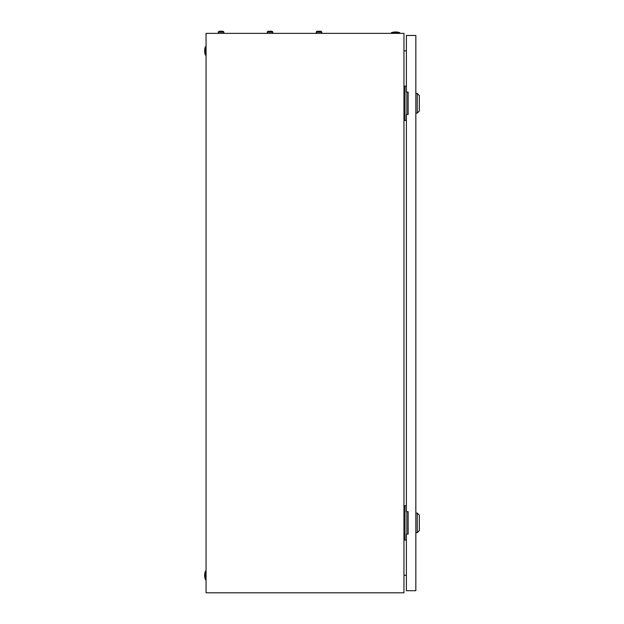 <?xml version="1.0" encoding="UTF-8"?>
<svg xmlns="http://www.w3.org/2000/svg" width="624" height="624" viewBox="0 0 624 624"><rect width="100%" height="100%" fill="white"/><g stroke="black" fill="none" stroke-linecap="round" stroke-linejoin="round"><path stroke-width="0.94" d="M403.954 33.368L206.06 33.368L206.06 592.8L403.954 592.8L403.954 33.368M403.954 51.082L406.403 50.645M406.403 575.523L403.954 575.086M391.373 32.666A12.94 12.94 0 0 1 399.758 32.666L391.373 32.666L391.373 33.368M399.758 32.666L399.758 33.368M205.358 579.517A12.94 12.94 0 0 1 205.358 571.124L205.358 579.517L206.06 579.517M205.358 571.124L206.06 571.124M205.358 55.045A12.94 12.94 0 0 1 205.358 46.652L205.358 55.045L206.06 55.045M205.358 46.652L206.06 46.652M406.871 114.488L406.871 92.11M406.403 86.167L403.954 86.167M406.403 120.432L405.007 120.432L405.007 86.167M405.007 120.432L403.954 120.432M406.871 534.058L406.871 511.68M406.403 505.736L403.954 505.736M406.403 540.002L405.007 540.002L405.007 505.736M405.007 540.002L403.954 540.002M417.245 93.506L419.344 95.605L419.344 110.986L417.245 113.084L417.245 93.506L415.841 93.506M417.245 513.084L419.344 515.182L419.344 530.564L417.245 532.662L417.245 513.084L415.841 513.084M406.403 114.488L406.403 511.68L408.151 511.68L408.151 534.058L406.403 534.058L406.403 590.702L415.841 590.702L415.841 35.467L406.403 35.467L406.403 92.11L408.151 92.11L408.151 114.488L406.403 114.488M269.607 31.489L268.648 31.2A1.49 1.49 0 0 0 267.244 32.183L267.244 33.368M271.44 31.2L271.44 31.2A1.49 1.49 0 0 1 272.836 32.183L267.244 32.183A1.49 1.49 0 0 1 268.648 31.2L269.607 31.2M318.552 31.489L317.593 31.2A1.49 1.49 0 0 0 316.196 32.183L316.196 33.368M320.393 31.2L320.393 31.2A1.49 1.49 0 0 1 321.789 32.183L316.196 32.183A1.49 1.49 0 0 1 317.593 31.2A1.49 1.49 0 0 0 316.196 32.183M319.433 31.2L320.206 31.2L319.433 31.489M321.789 32.183L321.789 33.368M318.552 31.2L317.593 31.2M270.481 31.2L271.253 31.2L270.481 31.489M272.836 32.183L272.836 33.368M220.654 31.489L219.695 31.2A1.49 1.49 0 0 0 218.299 32.183L218.299 33.368M222.487 31.2L222.487 31.2A1.49 1.49 0 0 1 223.891 32.183L218.299 32.183A1.49 1.49 0 0 1 219.695 31.2L219.695 31.2A1.49 1.49 0 0 0 218.299 32.183A1.49 1.49 0 0 1 219.695 31.2L220.654 31.2M221.528 31.2L222.3 31.2L221.528 31.489M223.891 32.183L223.891 33.368M417.245 113.084L415.841 113.084M417.245 532.662L415.841 532.662"/></g></svg>

